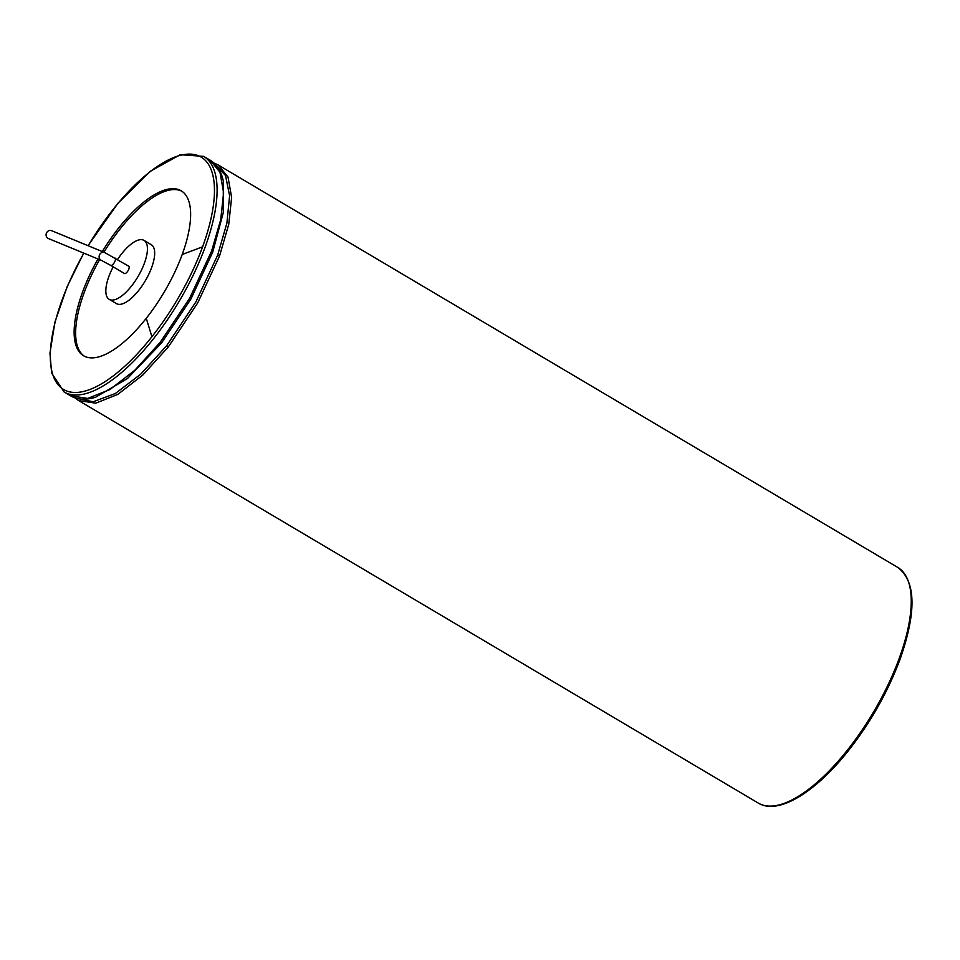 <?xml version="1.0" encoding="UTF-8"?>
<svg xmlns="http://www.w3.org/2000/svg" width="960" height="960" viewBox="0 0 960 960"><rect width="100%" height="100%" fill="white"/><g stroke="black" fill="none" stroke-linecap="round" stroke-linejoin="round"><path stroke-width="1.44" d="M101.46 260.412A4.248 3.912 112.4 0 1 99.576 254.736A4.248 3.912 112.4 0 1 104.7 252.552L51.696 230.712A4.248 3.912 112.4 0 0 48 238.344A4.248 3.912 112.4 0 0 48.468 238.572L101.46 260.412L110.724 265.392A4.248 1.644 120.6 0 0 110.796 265.428A4.248 1.644 120.6 0 0 114.36 262.464A4.248 1.644 120.6 0 0 115.056 258.084A4.248 1.644 120.6 0 0 114.972 258.036M110.724 265.392L124.464 273.528A4.248 1.644 -59.4 0 0 128.04 270.708A4.248 1.644 -59.4 0 0 128.796 266.22A4.248 1.644 -59.4 0 0 128.712 266.172M117.516 259.536A34.224 13.2 120.6 0 1 144.072 240.42A34.224 13.2 120.6 0 1 137.988 276.6A34.224 13.2 120.6 0 1 109.188 299.328A34.224 13.2 120.6 0 1 113.196 266.856M144.072 240.42L151.32 244.716A34.224 13.2 120.6 0 1 145.236 280.896A34.224 13.2 120.6 0 1 116.436 303.612L109.188 299.328M84.3 356.16A95.844 36.972 120.6 0 1 99.396 259.956A95.844 36.972 120.6 0 1 99.576 259.632M103.932 252.228A95.844 36.972 120.6 0 1 181.944 191.28M97.956 258.96A95.844 36.972 -59.4 0 0 83.532 355.74A95.844 36.972 -59.4 0 0 146.256 318.312A95.844 36.972 -59.4 0 0 182.208 254.496A95.844 36.972 -59.4 0 0 181.212 190.812A95.844 36.972 -59.4 0 0 102.3 251.556M146.256 318.312L151.92 336.732A135.024 52.08 -59.4 0 0 202.596 246.816A135.024 52.08 -59.4 0 0 189.744 154.104A135.024 52.08 -59.4 0 0 88.164 245.736M83.856 253.152A135.024 52.08 -59.4 0 0 57.96 384.576A135.024 52.08 -59.4 0 0 151.92 336.732M182.208 254.496L202.596 246.816M83.712 253.092L67.212 286.524L54.936 322.092L49.956 353.184L51.624 373.068L64.104 391.98A136.92 52.812 -59.4 0 0 153.696 338.508A136.92 52.812 -59.4 0 0 205.068 247.332A136.92 52.812 -59.4 0 0 203.64 156.36L180.204 154.728L150.324 171.24L118.044 203.148L88.02 245.676M64.104 391.98L70.596 395.82L87.696 398.424L109.8 389.628L134.784 370.284L160.176 342.348L189.624 298.296L211.56 251.172L220.704 219.696L223.608 192.648L219.984 172.272L210.132 160.2L203.64 156.36M211.56 251.172L212.688 252.228L223.284 212.592L223.32 181.092M70.596 395.82C69.24 394.656 78.096 402.696 95.556 397.248L127.392 378.576L161.604 342.9L190.872 299.1L212.688 252.228M160.176 342.348L161.604 342.9M76.224 398.208L93.144 401.784L115.38 393.492L140.724 374.16L166.56 345.828L195.84 302.028L217.656 255.156L226.896 223.128L229.608 195.78L225.516 175.5L214.932 163.992M217.656 255.156L219.576 255.924L228.72 224.448L231.636 197.4L228.012 177.024L218.148 164.94L213.888 162.984M74.844 397.776L78.612 400.56L95.724 403.176L117.828 394.38L142.8 375.036L168.204 347.1L197.64 303.048L219.576 255.924M166.56 345.828L168.204 347.1M78.612 400.56L758.244 803.052A136.92 52.812 -59.4 0 0 847.836 749.58A136.92 52.812 -59.4 0 0 899.208 658.404A136.92 52.812 -59.4 0 0 897.78 567.432L218.148 164.94M104.7 252.552L128.796 266.22M223.38 181.392L223.38 181.38C219.768 163.464 208.464 159.564 210.132 160.2M758.244 803.052C778.104 815.388 815.604 792.492 849.048 749.868C870.984 721.764 887.964 691.62 900 659.424C916.692 611.832 915.96 581.172 897.78 567.432"/></g></svg>
